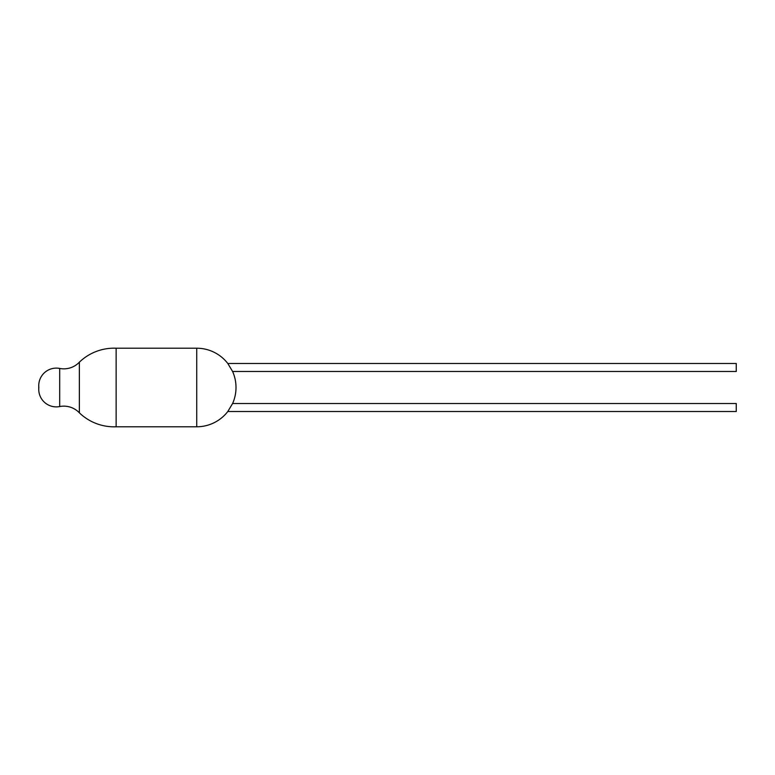 <?xml version="1.0" encoding="UTF-8"?>
<svg xmlns="http://www.w3.org/2000/svg" width="775" height="775" viewBox="0 0 775 775"><rect width="100%" height="100%" fill="white"/><g stroke="black" fill="none" stroke-linecap="round" stroke-linejoin="round"><path stroke-width="1.16" d="M79.36 412.813A21.429 21.429 0 0 0 59.694 406.555L59.694 368.445A21.429 21.429 0 0 0 79.36 362.187A50.026 50.026 0 0 1 116.134 348.217L116.134 426.783A50.026 50.026 0 0 1 79.36 412.813L79.36 362.187M59.694 368.445A17.554 17.554 0 0 0 38.847 387.5A17.554 17.554 0 0 0 59.694 406.555M116.134 426.783L196.724 426.783L196.724 348.217L116.134 348.217M227.802 411.515L232.597 403.513L736.25 403.513L736.25 411.515L227.802 411.515A39.283 39.283 0 0 1 196.724 426.783M227.802 363.485L232.597 371.487L736.25 371.487L736.25 363.485L227.802 363.485A39.283 39.283 0 0 0 196.724 348.217M38.75 385.669L38.75 389.331M232.597 403.513A39.283 39.283 0 0 0 232.597 371.487"/></g></svg>
